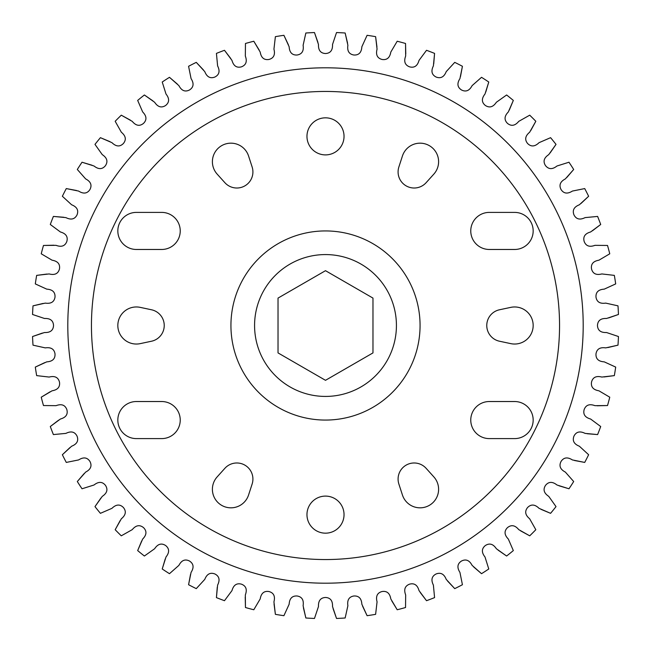 <?xml version="1.0" encoding="UTF-8"?>
<svg xmlns="http://www.w3.org/2000/svg" width="651" height="651" viewBox="0 0 651 651"><rect width="100%" height="100%" fill="white"/><g stroke="black" fill="none" stroke-linecap="round" stroke-linejoin="round"><path stroke-width="0.98" d="M224.896 468.297A16.08 16.08 0 0 1 252.132 484.027L248.56 495.02A18.537 18.537 0 0 1 221.665 505.347A18.537 18.537 0 0 1 217.157 476.89L224.896 468.297M398.868 484.027A16.08 16.08 0 0 1 426.104 468.297L433.843 476.89A18.537 18.537 0 0 1 429.334 505.347A18.537 18.537 0 0 1 402.44 495.02L398.868 484.027M325.5 496.103A18.537 18.537 0 0 1 344.037 514.632A18.537 18.537 0 0 1 325.5 533.169A18.537 18.537 0 0 1 306.963 514.632A18.537 18.537 0 0 1 325.5 496.103M514.632 306.963A18.537 18.537 0 0 1 533.169 325.5A18.537 18.537 0 0 1 510.775 343.63L499.472 341.222A16.08 16.08 0 0 1 499.472 309.778L510.775 307.37A18.537 18.537 0 0 1 514.632 306.963M402.44 155.98A18.537 18.537 0 0 1 437 154.165A18.537 18.537 0 0 1 433.843 174.11L426.104 182.703A16.08 16.08 0 0 1 398.868 166.973L402.44 155.98M217.157 174.11A18.537 18.537 0 0 1 230.934 143.171A18.537 18.537 0 0 1 248.56 155.98L252.132 166.973A16.08 16.08 0 0 1 224.896 182.703L217.157 174.11M325.5 117.831A18.537 18.537 0 0 1 344.037 136.368A18.537 18.537 0 0 1 325.5 154.897A18.537 18.537 0 0 1 306.963 136.368A18.537 18.537 0 0 1 325.5 117.831M140.225 343.63A18.537 18.537 0 0 1 117.831 325.5A18.537 18.537 0 0 1 140.225 307.37L151.528 309.778A16.08 16.08 0 0 1 151.528 341.222L140.225 343.63M67.802 325.5A257.698 257.698 0 0 0 325.5 583.198A257.698 257.698 0 0 0 583.198 325.5A257.698 257.698 0 0 0 325.5 67.802A257.698 257.698 0 0 0 67.802 325.5M396.426 325.5A70.926 70.926 0 0 0 325.5 254.574A70.926 70.926 0 0 0 254.574 325.5A70.926 70.926 0 0 0 325.5 396.426A70.926 70.926 0 0 0 396.426 325.5M608.62 317.924L618.45 314.474L606.529 318.477C600.751 318.241 597.732 320.585 597.472 325.5C597.732 330.415 600.751 332.759 606.529 332.523L618.45 336.526A293.162 293.162 0 0 1 617.994 345.152L605.723 347.886C600.002 347.056 596.755 349.066 595.982 353.932C595.73 358.847 598.489 361.492 604.25 361.858L615.691 367.091A293.162 293.162 0 0 1 614.341 375.619L601.85 377.059C596.243 375.627 592.809 377.295 591.531 382.047C590.766 386.906 593.232 389.827 598.928 390.803L609.759 397.2A293.162 293.162 0 0 1 607.521 405.54L594.941 405.663C589.521 403.653 585.933 404.946 584.167 409.544C582.889 414.305 585.037 417.462 590.603 419.024L600.702 426.519A293.162 293.162 0 0 1 597.61 434.575L585.086 433.387C579.911 430.824 576.2 431.735 573.962 436.121C572.196 440.719 574.003 444.088 579.374 446.22L588.634 454.732A293.162 293.162 0 0 1 584.72 462.422L572.392 459.932C567.501 456.839 563.717 457.36 561.04 461.486C558.802 465.872 560.242 469.412 565.361 472.097L573.686 481.528A293.162 293.162 0 0 1 568.982 488.771L556.987 485.003C552.447 481.414 548.63 481.537 545.53 485.361C542.853 489.495 543.919 493.157 548.728 496.363L556.019 506.616A293.162 293.162 0 0 1 550.583 513.33L539.044 508.325C534.91 504.289 531.102 504.004 527.619 507.487C524.519 511.312 525.194 515.071 529.645 518.766L535.822 529.719A293.162 293.162 0 0 1 529.719 535.822L518.766 529.645C515.071 525.194 511.312 524.519 507.487 527.619C504.004 531.102 504.289 534.91 508.325 539.044L513.33 550.583A293.162 293.162 0 0 1 506.616 556.019L496.363 548.728C493.157 543.919 489.495 542.853 485.361 545.53C481.537 548.63 481.414 552.447 485.003 556.987L488.771 568.982A293.162 293.162 0 0 1 481.528 573.686L472.097 565.361C469.412 560.242 465.872 558.802 461.486 561.04C457.36 563.717 456.839 567.501 459.932 572.392L462.422 584.72A293.162 293.162 0 0 1 454.732 588.634L446.22 579.374C444.088 574.003 440.719 572.196 436.121 573.962C431.735 576.2 430.824 579.911 433.387 585.086L434.575 597.61A293.162 293.162 0 0 1 426.519 600.702L419.024 590.603C417.462 585.037 414.305 582.889 409.544 584.167C404.946 585.933 403.653 589.521 405.663 594.941L405.54 607.521A293.162 293.162 0 0 1 397.2 609.759L390.803 598.928C389.827 593.232 386.906 590.766 382.047 591.531C377.295 592.809 375.627 596.243 377.059 601.85L375.619 614.341A293.162 293.162 0 0 1 367.091 615.691L361.858 604.25C361.492 598.489 358.847 595.73 353.932 595.982C349.066 596.755 347.056 600.002 347.886 605.723L345.152 617.994A293.162 293.162 0 0 1 336.526 618.45L332.523 606.529C332.759 600.751 330.415 597.732 325.5 597.472C320.585 597.732 318.241 600.751 318.477 606.529L314.474 618.45A293.162 293.162 0 0 1 305.848 617.994L303.114 605.723C303.944 600.002 301.934 596.755 297.068 595.982C292.153 595.73 289.508 598.489 289.142 604.25L283.909 615.691A293.162 293.162 0 0 1 275.381 614.341L273.941 601.85C275.373 596.243 273.705 592.809 268.953 591.531C264.094 590.766 261.173 593.232 260.197 598.928L253.8 609.759A293.162 293.162 0 0 1 245.46 607.521L245.337 594.941C247.347 589.521 246.054 585.933 241.456 584.167C236.695 582.889 233.538 585.037 231.976 590.603L224.481 600.702A293.162 293.162 0 0 1 216.425 597.61L217.613 585.086C220.176 579.911 219.265 576.2 214.879 573.962C210.281 572.196 206.912 574.003 204.78 579.374L196.268 588.634A293.162 293.162 0 0 1 188.578 584.72L191.069 572.392C194.161 567.501 193.64 563.717 189.514 561.04C185.128 558.802 181.588 560.242 178.903 565.361L169.472 573.686A293.162 293.162 0 0 1 162.229 568.982L165.997 556.987C169.585 552.447 169.463 548.63 165.639 545.53C161.505 542.853 157.843 543.919 154.637 548.728L144.384 556.019A293.162 293.162 0 0 1 137.67 550.583L142.675 539.044C146.711 534.91 146.996 531.102 143.513 527.619C139.688 524.519 135.929 525.194 132.234 529.645L121.281 535.822A293.162 293.162 0 0 1 115.178 529.719L121.355 518.766C125.806 515.071 126.481 511.312 123.381 507.487C119.898 504.004 116.09 504.289 111.956 508.325L100.417 513.33A293.162 293.162 0 0 1 94.981 506.616L102.272 496.363C107.081 493.157 108.147 489.495 105.47 485.361C102.37 481.537 98.553 481.414 94.013 485.003L82.018 488.771A293.162 293.162 0 0 1 77.314 481.528L85.639 472.097C90.758 469.412 92.198 465.872 89.96 461.486C87.283 457.36 83.499 456.839 78.608 459.932L66.28 462.422A293.162 293.162 0 0 1 62.366 454.732L71.626 446.22C76.997 444.088 78.804 440.719 77.038 436.121C74.8 431.735 71.089 430.824 65.914 433.387L53.39 434.575A293.162 293.162 0 0 1 50.298 426.519L60.397 419.024C65.963 417.462 68.111 414.305 66.833 409.544C65.067 404.946 61.479 403.653 56.059 405.663L43.479 405.54A293.162 293.162 0 0 1 41.241 397.2L52.072 390.803C57.768 389.827 60.234 386.906 59.469 382.047C58.191 377.295 54.757 375.627 49.15 377.059L36.659 375.619A293.162 293.162 0 0 1 35.309 367.091L46.75 361.858C52.511 361.492 55.27 358.847 55.018 353.932C54.245 349.066 50.998 347.056 45.277 347.886L33.006 345.152A293.162 293.162 0 0 1 32.55 336.526L44.471 332.523C50.249 332.759 53.268 330.415 53.528 325.5C53.268 320.585 50.249 318.241 44.471 318.477L32.55 314.474A293.162 293.162 0 0 1 33.006 305.848L45.277 303.114C50.998 303.944 54.245 301.934 55.018 297.068C55.27 292.153 52.511 289.508 46.75 289.142L35.309 283.909A293.162 293.162 0 0 1 36.659 275.381L49.15 273.941C54.757 275.373 58.191 273.705 59.469 268.953C60.234 264.094 57.768 261.173 52.072 260.197L41.241 253.8A293.162 293.162 0 0 1 43.479 245.46L56.059 245.337C61.479 247.347 65.067 246.054 66.833 241.456C68.111 236.695 65.963 233.538 60.397 231.976L50.298 224.481A293.162 293.162 0 0 1 53.39 216.425L65.914 217.613C71.089 220.176 74.8 219.265 77.038 214.879C78.804 210.281 76.997 206.912 71.626 204.78L62.366 196.268A293.162 293.162 0 0 1 66.28 188.578L78.608 191.069C83.499 194.161 87.283 193.64 89.96 189.514C92.198 185.128 90.758 181.588 85.639 178.903L77.314 169.472A293.162 293.162 0 0 1 82.018 162.229L94.013 165.997C98.553 169.585 102.37 169.463 105.47 165.639C108.147 161.505 107.081 157.843 102.272 154.637L94.981 144.384A293.162 293.162 0 0 1 100.417 137.67L111.956 142.675C116.09 146.711 119.898 146.996 123.381 143.513C126.481 139.688 125.806 135.929 121.355 132.234L115.178 121.281A293.162 293.162 0 0 1 121.281 115.178L132.234 121.355C135.929 125.806 139.688 126.481 143.513 123.381C146.996 119.898 146.711 116.09 142.675 111.956L137.67 100.417A293.162 293.162 0 0 1 144.384 94.981L154.637 102.272C157.843 107.081 161.505 108.147 165.639 105.47C169.463 102.37 169.585 98.553 165.997 94.013L162.229 82.018A293.162 293.162 0 0 1 169.472 77.314L178.903 85.639C181.588 90.758 185.128 92.198 189.514 89.96C193.64 87.283 194.161 83.499 191.069 78.608L188.578 66.28A293.162 293.162 0 0 1 196.268 62.366L204.78 71.626C206.912 76.997 210.281 78.804 214.879 77.038C219.265 74.8 220.176 71.089 217.613 65.914L216.425 53.39A293.162 293.162 0 0 1 224.481 50.298L231.976 60.397C233.538 65.963 236.695 68.111 241.456 66.833C246.054 65.067 247.347 61.479 245.337 56.059L245.46 43.479A293.162 293.162 0 0 1 253.8 41.241L260.197 52.072C261.173 57.768 264.094 60.234 268.953 59.469C273.705 58.191 275.373 54.757 273.941 49.15L275.381 36.659A293.162 293.162 0 0 1 283.909 35.309L289.142 46.75C289.508 52.511 292.153 55.27 297.068 55.018C301.934 54.245 303.944 50.998 303.114 45.277L305.848 33.006A293.162 293.162 0 0 1 314.474 32.55L318.477 44.471C318.241 50.249 320.585 53.268 325.5 53.528C330.415 53.268 332.759 50.249 332.523 44.471L336.526 32.55A293.162 293.162 0 0 1 345.152 33.006L347.886 45.277C347.056 50.998 349.066 54.245 353.932 55.018C358.847 55.27 361.492 52.511 361.858 46.75L367.091 35.309A293.162 293.162 0 0 1 375.619 36.659L377.059 49.15C375.627 54.757 377.295 58.191 382.047 59.469C386.906 60.234 389.827 57.768 390.803 52.072L397.2 41.241A293.162 293.162 0 0 1 405.54 43.479L405.663 56.059C403.653 61.479 404.946 65.067 409.544 66.833C414.305 68.111 417.462 65.963 419.024 60.397L426.519 50.298A293.162 293.162 0 0 1 434.575 53.39L433.387 65.914C430.824 71.089 431.735 74.8 436.121 77.038C440.719 78.804 444.088 76.997 446.22 71.626L454.732 62.366A293.162 293.162 0 0 1 462.422 66.28L459.932 78.608C456.839 83.499 457.36 87.283 461.486 89.96C465.872 92.198 469.412 90.758 472.097 85.639L481.528 77.314A293.162 293.162 0 0 1 488.771 82.018L485.003 94.013C481.414 98.553 481.537 102.37 485.361 105.47C489.495 108.147 493.157 107.081 496.363 102.272L506.616 94.981A293.162 293.162 0 0 1 513.33 100.417L508.325 111.956C504.289 116.09 504.004 119.898 507.487 123.381C511.312 126.481 515.071 125.806 518.766 121.355L529.719 115.178A293.162 293.162 0 0 1 535.822 121.281L529.645 132.234C525.194 135.929 524.519 139.688 527.619 143.513C531.102 146.996 534.91 146.711 539.044 142.675L550.583 137.67A293.162 293.162 0 0 1 556.019 144.384L548.728 154.637C543.919 157.843 542.853 161.505 545.53 165.639C548.63 169.463 552.447 169.585 556.987 165.997L568.982 162.229A293.162 293.162 0 0 1 573.686 169.472L565.361 178.903C560.242 181.588 558.802 185.128 561.04 189.514C563.717 193.64 567.501 194.161 572.392 191.069L584.72 188.578A293.162 293.162 0 0 1 588.634 196.268L579.374 204.78C574.003 206.912 572.196 210.281 573.962 214.879C576.2 219.265 579.911 220.176 585.086 217.613L597.61 216.425A293.162 293.162 0 0 1 600.702 224.481L590.603 231.976C585.037 233.538 582.889 236.695 584.167 241.456C585.933 246.054 589.521 247.347 594.941 245.337L607.521 245.46A293.162 293.162 0 0 1 609.759 253.8L598.928 260.197C593.232 261.173 590.766 264.094 591.531 268.953C592.809 273.705 596.243 275.373 601.85 273.941L614.341 275.381A293.162 293.162 0 0 1 615.691 283.909L604.25 289.142C598.489 289.508 595.73 292.153 595.982 297.068C596.755 301.934 600.002 303.944 605.723 303.114L617.994 305.848L605.723 303.114C600.002 303.944 596.755 301.934 595.982 297.068C595.73 292.153 598.489 289.508 604.25 289.142L615.691 283.909M607.863 347.561L617.994 345.152M604.006 376.953L614.341 375.619M597.105 405.785L607.521 405.54M587.226 433.737L597.61 434.575M574.475 460.501L584.72 462.422M558.997 485.784L568.982 488.771M540.965 509.318L550.583 513.33M520.572 530.834L529.719 535.822M498.039 550.095L506.616 556.019M473.619 566.899L481.528 573.686M447.579 581.058L454.732 588.634M420.196 592.426L426.519 600.702M391.772 600.857L397.2 609.759M362.631 606.276L367.091 615.691M333.076 608.62L336.526 618.45M303.439 607.863L305.848 617.994M274.047 604.006L275.381 614.341M245.215 597.105L245.46 607.521M217.263 587.226L216.425 597.61M190.499 574.475L188.578 584.72M165.216 558.997L162.229 568.982M141.682 540.965L137.67 550.583M120.166 520.572L115.178 529.719M100.905 498.039L94.981 506.616M84.101 473.619L77.314 481.528M69.942 447.579L62.366 454.732M58.574 420.196L50.298 426.519M50.143 391.772L41.241 397.2M44.724 362.631L35.309 367.091M42.38 333.076L32.55 336.526M43.137 303.439L33.006 305.848M46.994 274.047L36.659 275.381M53.895 245.215L43.479 245.46M63.774 217.263L53.39 216.425M76.525 190.499L66.28 188.578M92.003 165.216L82.018 162.229M110.035 141.682L100.417 137.67M130.428 120.166L121.281 115.178M152.961 100.905L144.384 94.981M177.381 84.101L169.472 77.314M203.421 69.942L196.268 62.366M230.804 58.574L224.481 50.298M259.228 50.143L253.8 41.241M288.369 44.724L283.909 35.309M317.924 42.38L314.474 32.55M347.561 43.137L345.152 33.006M376.953 46.994L375.619 36.659M405.785 53.895L405.54 43.479M433.737 63.774L434.575 53.39M460.501 76.525L462.422 66.28M485.784 92.003L488.771 82.018M509.318 110.035L513.33 100.417M530.834 130.428L535.822 121.281M550.095 152.961L556.019 144.384M566.899 177.381L573.686 169.472M581.058 203.421L588.634 196.268M592.426 230.804L600.702 224.481M617.994 305.848A293.162 293.162 0 0 1 618.45 314.474M372.974 298.093L325.5 270.686L278.026 298.093L278.026 352.907L325.5 380.314L372.974 352.907L372.974 298.093M489.292 212.397L514.632 212.397A18.537 18.537 0 0 1 533.169 230.934A18.537 18.537 0 0 1 514.632 249.471L489.292 249.471A18.537 18.537 0 0 1 470.763 230.934A18.537 18.537 0 0 1 489.292 212.397M161.708 212.397A18.537 18.537 0 0 1 180.237 230.934A18.537 18.537 0 0 1 161.708 249.471L136.368 249.471A18.537 18.537 0 0 1 117.831 230.934A18.537 18.537 0 0 1 136.368 212.397L161.708 212.397M161.708 401.529A18.537 18.537 0 0 1 180.237 420.066A18.537 18.537 0 0 1 161.708 438.603L136.368 438.603A18.537 18.537 0 0 1 117.831 420.066A18.537 18.537 0 0 1 136.368 401.529L161.708 401.529M489.292 401.529L514.632 401.529A18.537 18.537 0 0 1 533.169 420.066A18.537 18.537 0 0 1 514.632 438.603L489.292 438.603A18.537 18.537 0 0 1 470.763 420.066A18.537 18.537 0 0 1 489.292 401.529M91.449 325.5A234.051 234.051 0 0 0 325.5 559.551A234.051 234.051 0 0 0 559.551 325.5A234.051 234.051 0 0 0 325.5 91.449A234.051 234.051 0 0 0 91.449 325.5M420.066 325.5A94.566 94.566 0 0 1 325.5 420.066A94.566 94.566 0 0 1 230.934 325.5A94.566 94.566 0 0 1 325.5 230.934A94.566 94.566 0 0 1 420.066 325.5"/></g></svg>
